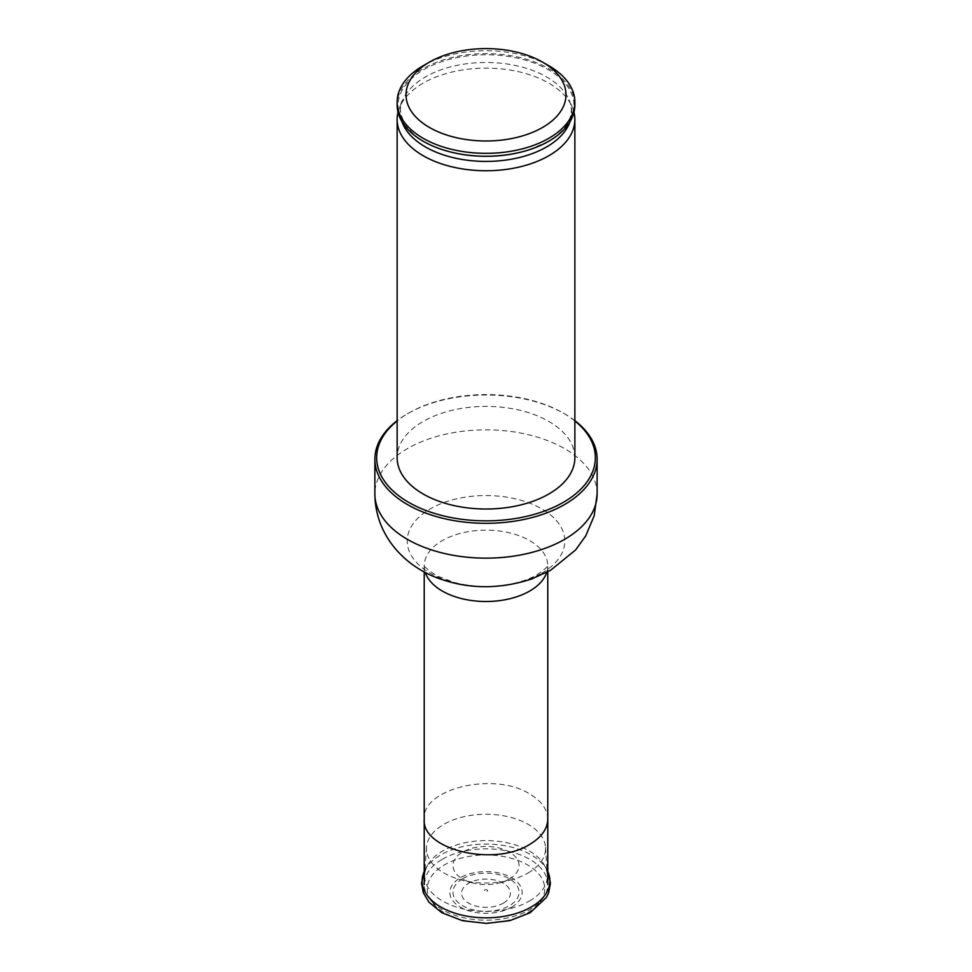 <?xml version="1.0" encoding="UTF-8"?>
<svg xmlns="http://www.w3.org/2000/svg" width="972" height="972" viewBox="0 0 972 972"><rect width="100%" height="100%" fill="white"/><g stroke="black" fill="none" stroke-linecap="round" stroke-linejoin="round"><path stroke-width="0.73" stroke-dasharray="4.86 3.65" d="M528.124 872.965A59.571 34.397 0 0 0 545.535 847.377A59.571 34.397 0 0 0 486 814.257A59.571 34.397 0 0 0 426.465 847.377A59.571 34.397 0 0 0 461.02 879.867A59.571 34.397 0 0 0 510.98 879.867A59.571 34.397 0 0 0 528.124 872.965M509.352 879.016A33.036 19.076 0 0 0 509.352 852.043A33.036 19.076 0 0 0 462.648 852.043A33.036 19.076 0 0 0 472.149 882.843A33.036 19.076 0 0 0 499.851 882.843A33.036 19.076 0 0 0 509.352 879.016M511.539 907.204A36.122 20.849 0 0 0 511.539 877.704A36.122 20.849 0 0 0 460.461 877.704A36.122 20.849 0 0 0 460.461 907.204A36.122 20.849 0 0 0 511.539 907.204M462.636 878.749A33.036 19.076 180 0 1 509.364 878.749A33.036 19.076 180 0 1 509.364 905.722A33.036 19.076 180 0 1 462.636 905.722A33.036 19.076 180 0 1 462.636 878.749M529.363 901.068A61.333 35.405 0 0 0 547.285 874.715A61.333 35.405 0 0 0 544.502 865.408A61.333 35.405 0 0 0 486 840.622A61.333 35.405 0 0 0 427.498 865.408A61.333 35.405 0 0 0 424.715 874.715A61.333 35.405 0 0 0 461.481 908.492A61.333 35.405 0 0 0 529.363 901.068M487.154 891.263A1.628 0.948 0 0 0 486.425 889.696A1.628 0.948 0 0 0 484.421 890.85A1.628 0.948 0 0 0 487.154 891.263M503.289 903.195A24.446 14.118 0 0 0 492.33 879.587A24.446 14.118 0 0 0 462.38 896.877A24.446 14.118 0 0 0 503.289 903.195M442.309 859.284A61.783 35.672 180 0 1 529.691 859.284A61.783 35.672 180 0 1 547.783 884.508A61.783 35.672 180 0 1 486 920.18A61.783 35.672 180 0 1 424.217 884.508A61.783 35.672 180 0 1 442.309 859.284M548.84 65.744A88.865 51.309 0 0 0 423.16 65.744M574.865 104.927A88.865 51.309 0 0 0 486 53.618A88.865 51.309 0 0 0 397.135 104.927M573.978 112.193A88.865 51.309 0 0 0 572.192 106.944A88.865 51.309 0 0 0 486 68.137A88.865 51.309 0 0 0 399.808 106.944A88.865 51.309 0 0 0 398.022 112.193M574.865 457.715A88.865 51.309 0 0 0 486 406.405A88.865 51.309 0 0 0 397.135 457.715M574.865 420.937A109.338 63.131 0 0 0 563.323 413.076A109.338 63.131 0 0 0 408.677 413.076A109.338 63.131 0 0 0 397.135 420.937M574.865 420.645A111.124 64.152 0 0 0 564.574 413.805A111.124 64.152 0 0 0 407.426 413.805A111.124 64.152 0 0 0 397.135 420.645M547.783 871.568A63.885 36.887 0 0 0 546.944 869.879A63.885 36.887 0 0 0 486 844.073A63.885 36.887 0 0 0 425.056 869.879A63.885 36.887 0 0 0 424.217 871.568M527.529 912.842A58.733 33.911 0 0 0 501.2 856.113A58.733 33.911 0 0 0 429.26 897.642A58.733 33.911 0 0 0 527.529 912.842M547.783 819.189C547.467 809.409 541.44 801.001 529.691 793.966C494.238 771.246 421.459 788.644 424.217 819.189M529.084 149.81A87.954 50.775 0 0 0 548.184 141.438A87.954 50.775 0 0 0 542.267 66.509A87.954 50.775 0 0 0 413.574 76.739A87.954 50.775 0 0 0 442.916 149.81M570.054 121.573A85.706 49.475 0 0 0 569.118 99.885A85.706 49.475 0 0 0 486 62.463A85.706 49.475 0 0 0 402.882 99.885A85.706 49.475 0 0 0 401.946 121.573M597.124 493.995A111.124 64.152 0 0 0 486 429.843A111.124 64.152 0 0 0 374.876 493.995M546.726 572.411A61.783 35.672 0 0 0 547.783 565.826A61.783 35.672 0 0 0 486 530.153A61.783 35.672 0 0 0 424.217 565.826A61.783 35.672 0 0 0 425.274 572.411M541.72 573.225A78.793 45.49 0 0 0 506.4 497.105A78.793 45.49 0 0 0 409.892 552.825A78.793 45.49 0 0 0 541.72 573.225M499.851 882.843L510.98 879.867M472.149 882.843L461.02 879.867M426.465 847.377L424.715 874.715M545.535 847.377L547.285 874.715M427.498 865.408L424.217 871.544M544.502 865.408L547.783 871.544M443.135 149.87C404.048 138.741 395.094 109.107 402.882 99.885L399.808 106.944M528.865 149.87L547.795 141.62C558.657 135.169 565.753 128.061 569.082 120.285C572.046 113.396 572.058 106.592 569.118 99.885L572.192 106.944M408.677 413.076L407.426 413.805M563.323 413.076L564.574 413.805M547.783 571.84L547.856 565.194C546.143 565.704 552.886 563.468 537.054 574.768C531.004 578.316 523.215 581.22 513.702 583.467C493.497 587.756 473.668 587.416 454.179 582.447L436.695 575.74C426.757 568.936 422.577 565.425 424.144 565.194L424.217 571.84"/><path stroke-width="1.46" d="M542.57 127.454A80.008 46.194 0 0 0 542.57 62.135A80.008 46.194 0 0 0 429.43 62.135A80.008 46.194 0 0 0 429.43 127.454A80.008 46.194 0 0 0 542.57 127.454M429.43 62.135L423.16 65.744A88.865 51.309 0 0 0 397.135 102.024A88.865 51.309 0 0 0 451.992 149.433A88.865 51.309 0 0 0 548.84 138.303A88.865 51.309 0 0 0 574.865 102.024A88.865 51.309 0 0 0 548.84 65.744L542.57 62.135M397.135 102.024L397.135 104.927A88.865 51.309 0 0 0 442.685 149.737A88.865 51.309 0 0 0 529.315 149.737A88.865 51.309 0 0 0 548.84 141.207A88.865 51.309 0 0 0 574.865 104.927L574.865 102.024M398.022 112.193A88.865 51.309 0 0 0 397.135 119.447A88.865 51.309 0 0 0 451.992 166.844A88.865 51.309 0 0 0 548.84 155.727A88.865 51.309 0 0 0 574.865 119.447A88.865 51.309 0 0 0 573.978 112.193M397.135 119.447L397.135 457.715A88.865 51.309 0 0 0 451.992 505.112A88.865 51.309 0 0 0 548.84 493.995A88.865 51.309 0 0 0 574.865 457.715L574.865 119.447M397.135 420.937A109.338 63.131 0 0 0 415.251 505.853A109.338 63.131 0 0 0 563.323 502.354A109.338 63.131 0 0 0 574.865 420.937M397.135 420.645A111.124 64.152 0 0 0 374.876 459.161A111.124 64.152 0 0 0 443.475 518.441A111.124 64.152 0 0 0 564.574 504.529A111.124 64.152 0 0 0 597.124 459.161A111.124 64.152 0 0 0 574.865 420.645M424.217 871.568A63.885 36.887 0 0 0 454.179 912.939A63.885 36.887 0 0 0 531.174 907.034A63.885 36.887 0 0 0 547.783 871.568M424.217 884.508L424.217 819.189C421.459 849.722 494.238 867.121 529.691 844.401C541.44 837.366 547.467 828.958 547.783 819.189L547.783 571.84M442.916 149.81A87.954 50.775 0 0 0 443.135 149.87A87.954 50.775 0 0 0 528.865 149.87A87.954 50.775 0 0 0 529.084 149.81M401.946 121.573A85.706 49.475 0 0 0 461.105 159.286A85.706 49.475 0 0 0 546.604 146.93A85.706 49.475 0 0 0 570.054 121.573M597.124 493.995L594.196 515.719L585.739 535.888L575.655 549.897L550.589 570.285L531.72 578.972C500.459 589.166 470.278 589.275 441.191 579.288C405.725 567.66 375.156 536.094 374.876 493.995A111.124 64.152 0 0 0 443.475 553.262A111.124 64.152 0 0 0 564.574 539.363A111.124 64.152 0 0 0 597.124 493.995L597.124 459.161M425.274 572.411A61.783 35.672 0 0 0 467.751 599.906A61.783 35.672 0 0 0 529.691 591.049A61.783 35.672 0 0 0 546.726 572.411M547.783 871.544L550.456 883.196L548.67 892.77L546.434 897.423L530.117 912.744L509.899 920.618L486.413 923.4L462.453 920.703L441.835 912.72L428.907 902.15L423.33 892.77L421.544 883.171L424.217 871.544M547.783 884.508L547.783 819.189M374.876 493.995L374.876 459.161M424.217 819.189L424.217 571.84"/></g></svg>
